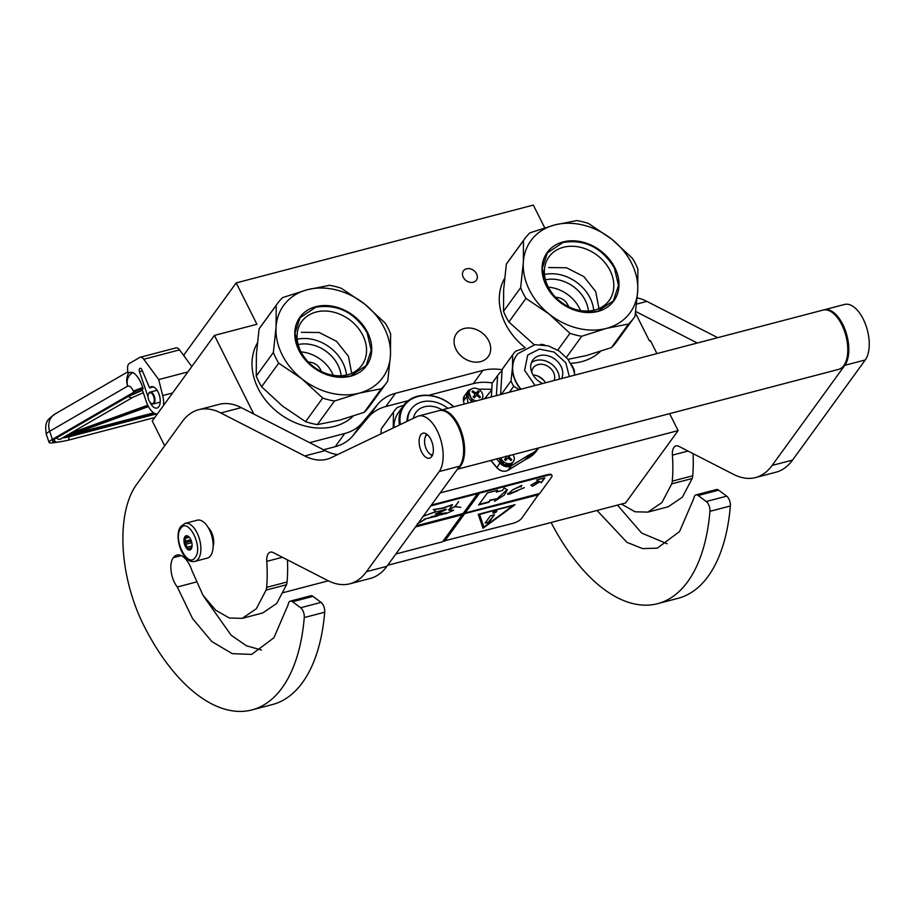 <?xml version="1.0" encoding="UTF-8"?>
<svg xmlns="http://www.w3.org/2000/svg" width="915" height="915" viewBox="0 0 915 915"><rect width="100%" height="100%" fill="white"/><g stroke="black" fill="none" stroke-linecap="round" stroke-linejoin="round"><path stroke-width="1.37" d="M656.936 353.59L650.416 340.574L649.398 340.838L635.479 313.044M253.798 414.06L214.419 335.405L256.921 324.276L236.207 282.895L533.331 205.086L544.711 227.801M309.67 442.677L344.761 433.493A49.033 39.013 36 0 0 362.42 422.593L377.792 404.201A49.033 39.013 -144 0 1 395.452 393.301L482.891 370.403A49.033 39.013 -144 0 1 502.106 369.763M473.272 282.243A7.972 6.336 36 0 0 476.349 280.207A7.972 6.336 36 0 0 475.308 271.938A7.972 6.336 36 0 0 466.536 268.793A7.972 6.336 36 0 0 463.459 270.84A7.972 6.336 36 0 0 464.5 279.098A7.972 6.336 36 0 0 473.272 282.243M488.724 340.792A19.615 15.601 -144 0 1 488.244 356.598A19.615 15.601 -144 0 1 471.865 361.665A19.615 15.601 -144 0 1 456.025 349.358A19.615 15.601 -144 0 1 456.505 333.552A19.615 15.601 -144 0 1 472.872 328.485A19.615 15.601 -144 0 1 488.724 340.792M236.207 282.895L183.812 355.031L184.864 357.136M214.419 335.405L152.245 421.003L164.677 445.811M323.51 449.768L335.153 446.714A49.033 39.013 -144 0 0 352.813 435.815L368.196 417.423L377.792 404.201M408.262 400.656L385.856 406.523A49.033 39.013 36 0 0 368.196 417.423M428.563 395.337L473.284 383.625L482.891 370.403M492.281 382.95A49.033 39.013 36 0 0 473.284 383.625M440.218 492.911L678.118 430.61L625.563 502.987L387.651 565.287M328.336 580.819L283.353 592.6M678.118 430.61L669.62 413.637M209.455 529.842A12.261 6.222 75.3 0 1 213.092 543.773M197.343 520.178A19.615 9.962 75.3 0 1 210.782 532.965A19.615 9.962 75.3 0 1 210.599 555.702A19.615 9.962 -104.7 0 1 207.282 558.127L195.021 561.341A19.615 9.962 75.3 0 0 198.338 558.916A19.615 9.962 75.3 0 0 198.521 536.179A19.615 9.962 75.3 0 0 185.082 523.391L197.343 520.178M180.758 528.424C188.193 516.666 203.588 547.422 195.261 557.384C187.827 569.141 172.42 538.375 180.758 528.424M191.121 549.103A7.354 3.729 75.3 0 1 185.39 546.507A7.354 3.729 75.3 0 1 184.899 536.693A7.354 3.729 75.3 0 1 188.627 536.59A7.354 3.729 75.3 0 1 191.647 548.096A7.354 3.729 75.3 0 1 191.121 549.103M191.99 547.147L190.892 548.668A6.371 3.237 -104.7 0 1 190.434 548.851A6.371 3.237 -104.7 0 1 189.062 548.68L187.552 548.828L187.381 547.17A6.371 3.237 -104.7 0 1 185.905 544.219L184.556 542.858L185.322 541.188A6.371 3.237 -104.7 0 1 185.665 538.226L185.253 536.865L186.763 536.716A6.371 3.237 75.3 0 1 187.209 536.522A6.371 3.237 75.3 0 1 188.582 536.705L188.925 536.853M189.062 548.68L191.635 548.005M187.381 547.17L192.058 545.946M185.905 544.219L191.784 542.675M185.322 541.188L190.846 539.747M185.665 538.226L189.302 537.277M187.552 548.828L191.761 547.73M184.556 542.858L191.361 541.085M186.763 536.716L187.689 536.465M148.402 394.182A5.639 2.859 75.3 0 0 148.459 399.031A5.639 2.859 -104.7 0 0 150.712 402.989A5.639 2.859 -104.7 0 0 153.743 402.646A5.639 2.859 -104.7 0 0 153.914 397.282A5.639 2.859 75.3 0 0 151.124 392.947A5.639 2.859 75.3 0 0 148.402 394.182L148.573 393.725A6.131 3.111 75.3 0 1 150.049 392.123A6.131 3.111 75.3 0 1 154.566 397.099A6.131 3.111 -104.7 0 1 153.148 403.984L160.217 402.131M150.895 403.138A6.131 3.111 -104.7 0 0 151.078 403.309A6.131 3.111 -104.7 0 0 153.148 403.984M157.243 414.129A17.168 8.715 75.3 0 1 146.411 401.868L142.111 389.184L143.129 388.601A8.578 1.029 161.3 0 0 133.716 392.26L52.395 439.36A29.417 3.511 161.3 0 0 49.055 442.391A29.417 3.511 161.3 0 0 57.588 442.059M52.395 439.36L49.662 431.285L127.665 386.119A15.932 13.599 -120.1 0 1 129.129 372.405L132.904 372.474C127.917 375.688 126.178 380.24 127.665 386.119C129.793 385.673 131.68 387.331 133.327 391.105L142.729 387.445L143.129 388.601M132.904 372.474C137.067 375.173 140.35 380.171 142.729 387.445M129.129 372.405L127.814 373.16L127.574 368.642A7.354 3.729 -104.7 0 1 129.278 363.518L139.743 357.456A7.354 3.729 -104.7 0 1 140.224 357.262L175.977 347.894A7.354 3.729 75.3 0 1 179.546 349.885L191.784 366.56M149.888 402.097A11.037 5.604 -104.7 0 0 156.945 408.056A11.037 5.604 -104.7 0 0 159.576 395.966A11.037 5.604 -104.7 0 0 151.352 386.713A11.037 5.604 -104.7 0 0 149.614 387.903L141.939 369.82A2.699 1.373 75.3 0 0 140.178 368.276A2.699 1.373 75.3 0 0 139.995 368.345L140.498 368.265M139.835 368.436A2.699 1.373 75.3 0 0 139.48 371.684L148.116 397.133M179.546 349.885L143.781 359.252L158.707 379.576L162.687 395.577A17.168 8.715 75.3 0 1 163.511 405.494M143.781 359.252A7.354 3.729 -104.7 0 0 140.224 357.262M158.707 379.576L187.884 371.936M149.614 387.903L153.468 386.896M64.622 436.993L148.459 406.592L64.782 436.924M525.976 298.404A67.424 53.642 36 0 1 523.06 293.132A67.424 53.642 36 0 1 520.635 287.733L523.323 262.399L523.494 240.542A67.424 53.642 -144 0 1 524.695 238.792A67.424 53.642 -144 0 1 529.945 232.822L554.57 224.964A61.294 48.758 -144 0 0 523.323 262.399A61.294 48.758 36 0 0 529.43 290.055A61.294 48.758 36 0 0 549.217 314.12L525.976 298.404L508.854 321.977L534.291 344.783M611.449 347.586L628.571 324.001L606.462 328.382A61.294 48.758 36 0 0 637.709 290.947L637.881 269.09A67.424 53.642 36 0 0 635.456 263.692A67.424 53.642 36 0 0 632.539 258.43L611.815 239.227L588.562 223.5A67.424 53.642 -144 0 0 576.77 220.561L554.662 224.941A61.294 48.758 -144 0 1 611.815 239.227A61.294 48.758 36 0 1 637.709 290.947L635.021 316.281A67.424 53.642 36 0 1 633.809 318.031L616.687 341.615A67.424 53.642 36 0 1 611.449 347.586L586.721 355.466L568.021 359.355M504.6 278.332A60.687 48.278 -144 0 0 505.4 323.704A60.687 48.278 36 0 0 525.233 347.711M570.674 363.289A60.687 48.278 36 0 0 600.457 351.394M548.314 287.161A32.483 25.837 -144 0 1 579.481 308.298A32.483 25.837 36 0 1 580.51 310.551M545.443 279.807A32.483 25.837 -144 0 1 585.234 300.372A32.483 25.837 36 0 1 588.391 310.997M544.482 274.511A37.172 29.566 -144 0 1 590.106 298.016A37.172 29.566 36 0 1 593.721 310.276M606.462 328.382L581.746 336.262L566.396 357.388M523.494 240.542L506.361 264.126L503.673 289.449L503.513 311.306A67.424 53.642 36 0 0 508.854 321.977M506.361 264.126A67.424 53.642 -144 0 1 507.573 262.365L524.695 238.792M548.108 286.761A37.172 29.566 -144 0 1 549.011 256.806A37.172 29.566 -144 0 1 580.03 247.21A37.172 29.566 -144 0 1 610.065 270.531A37.172 29.566 36 0 1 609.161 300.497A37.172 29.566 36 0 1 578.131 310.094A37.172 29.566 36 0 1 548.108 286.761M606.37 328.416A61.294 48.758 36 0 1 549.217 314.12L569.942 333.323A67.424 53.642 36 0 0 581.746 336.262M569.942 333.323L557.761 350.102M628.571 324.001A67.424 53.642 36 0 0 633.809 318.031M546.186 285.663A41.186 32.768 36 0 0 597.918 311.432A41.186 32.768 36 0 0 614.846 267.683A41.186 32.768 -144 0 0 563.114 241.926A41.186 32.768 -144 0 0 546.186 285.663M520.635 287.733L503.513 311.306M548.657 267.557L566.534 267.763L583.804 276.582L595.711 291.565L598.97 308.572M597.621 311.294C575.935 314.668 558.859 306.159 546.369 285.777L542.263 268.301L547.364 252.895L563.137 242.441C584.811 239.078 601.898 247.588 614.377 267.969L618.483 285.446L613.393 300.841L597.621 311.294M278.709 363.152A67.424 53.642 36 0 1 275.792 357.879A67.424 53.642 36 0 1 273.368 352.481L276.056 327.158L276.216 305.301A67.424 53.642 -144 0 1 277.428 303.54A67.424 53.642 -144 0 1 282.678 297.581L307.303 289.723A61.294 48.758 -144 0 0 276.056 327.158A61.294 48.758 36 0 0 282.163 354.814A61.294 48.758 36 0 0 301.95 378.879L278.709 363.152L261.587 386.736L282.312 405.928L305.553 421.655A67.424 53.642 36 0 0 317.345 424.594L339.557 420.191L364.17 412.333A67.424 53.642 36 0 0 369.42 406.374L386.542 382.79A67.424 53.642 36 0 0 387.754 381.029L390.442 355.706A61.294 48.758 36 0 0 364.536 303.986L341.295 288.259A67.424 53.642 -144 0 0 329.503 285.32L307.394 289.7A61.294 48.758 -144 0 1 364.536 303.986L385.261 323.178A67.424 53.642 36 0 1 388.189 328.451A67.424 53.642 36 0 1 390.613 333.849L390.442 355.706A61.294 48.758 36 0 1 359.195 393.141L381.303 388.761L364.17 412.333M257.332 343.079A60.687 48.278 -144 0 0 258.133 388.463A60.687 48.278 36 0 0 353.19 416.153M301.035 351.92A32.483 25.837 -144 0 1 332.214 373.046A32.483 25.837 36 0 1 333.232 375.299M298.176 344.555A32.483 25.837 -144 0 1 337.967 365.119A32.483 25.837 36 0 1 341.123 375.745M297.215 339.259A37.172 29.566 -144 0 1 342.839 362.775A37.172 29.566 36 0 1 346.453 375.024M359.195 393.141L334.478 401.022L317.345 424.594M276.216 305.301L259.094 328.885L256.406 354.208L256.246 376.065A67.424 53.642 36 0 0 261.587 386.736M259.094 328.885A67.424 53.642 -144 0 1 260.306 327.124L277.428 303.54M300.829 351.52A37.172 29.566 -144 0 1 301.744 321.554A37.172 29.566 -144 0 1 332.763 311.958A37.172 29.566 -144 0 1 362.798 335.29A37.172 29.566 36 0 1 361.894 365.245A37.172 29.566 36 0 1 330.864 374.841A37.172 29.566 36 0 1 300.829 351.52M359.103 393.164A61.294 48.758 36 0 1 301.95 378.879L322.675 398.071A67.424 53.642 36 0 0 334.478 401.022M322.675 398.071L305.553 421.655M381.303 388.761A67.424 53.642 36 0 0 386.542 382.79M298.919 350.422A41.186 32.768 36 0 0 350.651 376.191A41.186 32.768 36 0 0 367.578 332.442A41.186 32.768 -144 0 0 315.847 306.674A41.186 32.768 -144 0 0 298.919 350.422M273.368 352.481L256.246 376.065M301.39 332.305L319.255 332.522L336.537 341.341L348.443 356.312L351.703 373.32M350.342 376.054C328.668 379.416 311.592 370.907 299.102 350.525L294.996 333.049L300.097 317.654L315.869 307.2C337.543 303.837 354.62 312.335 367.109 332.717L371.216 350.193L366.114 365.6L350.342 376.054M538.718 447.915L536.648 450.763A39.231 31.202 -144 0 1 525.77 459.341L525.084 459.124M470.928 389.344A8.578 6.828 36 0 0 467.611 391.551A8.578 6.828 36 0 0 466.707 396.527L468.137 403.035M496.651 458.93L499.979 462.979A8.578 6.828 36 0 0 511.302 465.804L528.996 454.892A39.231 31.202 36 0 0 538.58 447.95M491.801 389.264L478.351 389.161M507.905 470.356L525.77 459.341L528.996 454.892M498.137 374.864A36.531 29.063 36 0 0 497.588 375.642L492.178 383.099A36.531 29.063 -144 0 1 492.716 382.321L498.137 374.864A36.531 29.063 36 0 1 500.825 371.776L502.003 371.467M492.178 383.099L491.344 396.95M497.588 375.642L496.388 395.635M537.608 375.962A28.319 22.532 -144 0 1 544.002 380.606M531.775 372.439A12.261 9.756 36 0 1 533.319 367.727A12.261 9.756 36 0 1 533.639 367.315A12.261 9.756 -144 0 1 548.291 366.572A12.261 9.756 -144 0 1 554.055 380.537M533.079 375.07A12.261 9.756 -144 0 1 545.443 382.79M531.421 362.683A17.168 13.656 -144 0 1 549.583 362.786A17.168 13.656 -144 0 1 559.225 379.176M542.755 383.488A17.168 13.656 36 0 1 532.839 360.041A17.168 13.656 36 0 1 533.296 359.458A17.168 13.656 -144 0 1 554.135 358.646A17.168 13.656 -144 0 1 561.604 378.558M540.456 344.52L541.6 344.36A36.531 29.063 -144 0 1 544.688 345.012M513.143 354.197A36.531 29.063 36 0 0 512.606 354.974L502.129 369.385A36.531 29.063 -144 0 1 502.667 368.608L513.143 354.197A36.531 29.063 36 0 1 514.104 352.961A36.531 29.063 -144 0 1 515.831 351.108L524.295 348.226M516.712 355.123A33.1 26.329 36 0 0 516.62 355.237A33.1 26.329 36 0 0 512.526 366.984L512.606 354.974M520.692 389.264A33.1 26.329 36 0 1 512.526 366.984L511.028 380.937L501.294 394.354M502.129 369.385L500.608 394.525M571.543 364.891L571.703 365.051A36.531 29.063 -144 0 1 574.368 370.392L574.471 373.091M519.217 389.653L513.704 386.279L509.381 392.226M511.028 380.937A36.531 29.063 36 0 0 513.704 386.279M500.848 457.832A7.354 5.856 36 0 0 506.464 463.299A7.354 5.856 36 0 0 513.178 461.858A7.354 5.856 -144 0 0 513.372 461.606L512.171 463.265A7.354 5.856 -144 0 1 511.977 463.516A7.354 5.856 -144 0 1 504.6 464.706A7.354 5.856 -144 0 1 499.373 458.209M512.938 454.663A7.354 5.856 -144 0 1 513.372 461.606M509.861 455.476A34.324 1.121 128.5 0 0 509.255 456.185L509.586 457.694A34.324 20.771 39.9 0 1 511.782 459.673L511.039 460.565A34.324 20.771 -140.1 0 0 508.832 458.598L507.253 458.587A34.324 1.121 128.5 0 0 505.64 460.519A33.969 20.553 -140.1 0 0 504.497 459.604A34.324 1.121 -51.5 0 1 506.098 457.672L505.286 458.792A1.224 0.972 -144 0 1 505.252 458.838L504.565 459.662M505.252 458.838L506.098 457.672L505.766 456.15M509.255 456.185L508.374 457.397A1.224 0.972 -144 0 1 508.408 457.351L509.197 456.265M507.253 456.436L507.253 456.436A1.224 0.972 -144 0 1 506.212 456.699M508.305 458.312A1.224 0.972 -144 0 1 508.374 457.397M481.382 399.569A7.354 5.856 36 0 0 481.77 399.146A7.354 5.856 -144 0 0 481.965 398.894A7.354 5.856 -144 0 0 479.609 389.962A7.354 5.856 -144 0 0 470.253 390.007A7.354 5.856 36 0 0 470.058 390.259A7.354 5.856 36 0 0 470.138 396.641A7.354 5.856 36 0 0 476.303 400.896M477.847 393.473L478.19 394.983A34.324 20.771 39.9 0 1 480.386 396.961L479.632 397.865A34.324 20.771 -140.1 0 0 477.436 395.886L475.846 395.875A34.324 1.121 128.5 0 0 474.245 397.819A33.969 20.553 -140.1 0 0 473.089 396.904A34.324 1.121 -51.5 0 1 474.702 394.96L474.359 393.45A34.324 20.771 -140.1 0 0 471.957 391.769L472.712 390.865A34.324 20.771 39.9 0 1 475.114 392.546L476.704 392.558A34.324 1.121 -51.5 0 1 478.099 390.911A33.969 20.553 39.9 0 1 479.243 391.826A34.324 1.121 128.5 0 0 477.847 393.473L476.967 394.685A1.224 0.972 -144 0 1 477.001 394.651L477.79 393.553M473.913 396.046A1.224 0.972 -144 0 1 473.844 396.126L473.158 396.95M472.026 391.803L472.712 390.865M478.431 392.787L477.356 391.94L475.846 393.736A1.224 0.972 -144 0 1 474.805 393.999M477.356 391.94L478.099 390.911M476.898 395.6A1.224 0.972 -144 0 1 476.967 394.685M453.611 406.832A35.433 28.182 36 0 0 418.086 396.481A35.433 28.182 -144 0 0 400.358 424.549M453.783 406.786A36.165 28.765 36 0 0 417.515 396.218A36.165 28.765 -144 0 0 403.538 405.482L398.563 412.333A36.165 28.765 -144 0 0 394.033 427.579M399.443 424.995A36.165 28.765 -144 0 1 403.538 405.482M403.721 405.231L397.35 407.45A40.454 32.185 -144 0 0 394.205 411.029L381.99 427.843A40.454 32.185 -144 0 0 381.269 428.895L393.484 412.082L393.187 427.98M380.96 433.836L381.269 428.895M393.484 412.082A40.454 32.185 -144 0 1 394.205 411.029M413.408 418.304A22.063 17.557 -144 0 1 415.902 412.448A22.063 17.557 -144 0 1 442.048 409.863M407.77 421.003A27.827 22.132 -144 0 1 411.247 409.051A27.827 22.132 -144 0 1 447.881 408.342M407.061 421.346A27.827 22.132 -144 0 1 410.538 410.023L411.247 409.051M427.362 434.648A10.42 5.296 75.3 0 0 425.921 435.826A10.42 5.296 -104.7 0 0 425.178 437.256A10.42 5.296 -104.7 0 0 429.444 453.554A10.42 5.296 -104.7 0 0 432.623 454.766M426.459 433.973A12.867 6.531 -104.7 0 0 426.001 434.991L425.178 437.256M429.444 453.554L431.274 455.121A12.867 6.531 -104.7 0 0 432.177 455.784M457.832 468.663A30.653 15.555 -104.7 0 0 460.645 465.929A30.653 15.555 75.3 0 0 460.931 430.393A30.653 15.555 75.3 0 0 439.932 410.423L823.1 310.071A30.653 15.555 75.3 0 1 844.099 330.052A30.653 15.555 75.3 0 1 843.813 365.588A30.653 15.555 -104.7 0 1 838.62 369.374L457.443 469.201M698.179 495.507A7.354 3.729 -104.7 0 0 695.96 494.901L716.388 489.548A7.354 3.729 75.3 0 1 718.618 490.154L698.179 495.507L706.254 501.512A7.354 3.729 -104.7 0 1 709.926 511.325A177.762 90.242 75.3 0 1 657.588 603.683A177.762 90.242 75.3 0 1 551.093 522.488M695.96 494.901A7.354 3.729 -104.7 0 0 693.822 498.389L679.559 531.535L657.325 548.165L642.605 548.6L626.992 542.366L597.026 510.456M823.614 309.956A30.653 15.555 75.3 0 1 824.118 309.808A30.653 15.555 75.3 0 1 845.117 329.789A30.653 15.555 75.3 0 1 844.831 365.314L772.111 465.438A98.077 49.787 -104.7 0 1 755.515 477.561A98.077 49.787 -104.7 0 1 733.395 474.29L678.781 446.314A12.261 6.222 75.3 0 0 676.013 445.914A12.261 6.222 75.3 0 0 672.399 455.144A109.114 55.392 75.3 0 1 672.273 481.141A12.261 6.222 -104.7 0 1 671.747 483.852L661.934 502.552L647.877 512.114L635.01 511.782L621.422 504.062M635.685 311.477L697.276 343.022M718.618 490.154L726.693 496.159A7.354 3.729 75.3 0 1 730.353 505.972A177.762 90.242 75.3 0 1 678.026 598.33L657.588 603.683M617.453 505.103L641.644 533.056L667.161 543.784M693.067 453.634A109.114 55.392 75.3 0 1 692.701 475.789A12.261 6.222 75.3 0 1 692.186 478.511L682.373 497.2L668.167 506.807M824.118 309.808L844.556 304.455A30.653 15.555 75.3 0 1 865.556 324.436A30.653 15.555 75.3 0 1 865.27 359.961L792.55 460.085A98.077 49.787 75.3 0 1 775.954 472.209L755.515 477.561M637.183 297.901A98.077 49.787 75.3 0 1 646.894 301.401L717.715 337.669M196.062 582.089L177.304 586.995A18.632 9.459 75.3 0 1 174.513 582.558A18.632 9.459 75.3 0 1 173.278 557.692A21.091 10.705 75.3 0 1 176.847 555.085A21.091 10.705 75.3 0 1 191.841 570.377L202.901 595.127L215.734 610.248L229.345 618.002L242.235 618.346L262.525 613.027M292.537 601.727A7.354 3.729 -104.7 0 0 290.307 601.132L310.745 595.779A7.354 3.729 75.3 0 1 312.976 596.374L292.537 601.727L300.612 607.743A7.354 3.729 -104.7 0 1 304.272 617.556A177.762 90.242 75.3 0 1 251.945 709.914A177.762 90.242 75.3 0 1 143.609 625.105A105.431 53.527 75.3 0 1 136.609 484.458L182.085 421.826A98.077 49.787 -104.7 0 1 198.681 409.703L219.12 404.361A98.077 49.787 75.3 0 1 241.24 407.621L325.157 450.615A98.077 49.787 -104.7 0 0 337.692 454.549M290.307 601.132A7.354 3.729 -104.7 0 0 288.179 604.609L273.917 637.766L251.682 654.397L232.261 653.653L211.8 641.541L192.573 618.597L177.304 586.995M241.24 407.621L220.812 412.974L304.729 455.967A98.077 49.787 75.3 0 0 326.849 459.238A98.077 49.787 75.3 0 0 331.424 457.557L417.046 416.565A30.653 15.555 75.3 0 1 418.475 416.039A30.653 15.555 75.3 0 1 439.475 436.009A30.653 15.555 75.3 0 1 439.189 471.545L366.469 571.669A98.077 49.787 -104.7 0 1 349.873 583.793A98.077 49.787 -104.7 0 1 327.742 580.522L273.139 552.546A12.261 6.222 75.3 0 0 270.371 552.145A12.261 6.222 75.3 0 0 266.757 561.364A109.114 55.392 75.3 0 1 266.62 587.361A12.261 6.222 -104.7 0 1 266.105 590.083L256.292 608.784L242.235 618.346M220.812 412.974A98.077 49.787 -104.7 0 0 198.681 409.703M430.828 439.36A12.913 6.554 -104.7 0 0 422.97 433.195A12.913 6.554 -104.7 0 0 421.643 452.021A12.913 6.554 -104.7 0 0 429.501 458.175A12.913 6.554 -104.7 0 0 430.828 439.36M213.149 546.244A12.33 6.256 -104.7 0 0 211.308 531.901A12.33 6.256 -104.7 0 0 208.277 527.669M312.976 596.374L321.051 602.39A7.354 3.729 75.3 0 1 324.711 612.204A177.762 90.242 75.3 0 1 272.384 704.561L251.945 709.914M203.965 596.763L231.129 635.204L246.444 645.796L261.518 650.005M287.424 559.866A109.114 55.392 75.3 0 1 287.058 582.009A12.261 6.222 75.3 0 1 286.532 584.731L276.73 603.431L262.674 612.993M418.475 416.039L438.903 410.686A30.653 15.555 75.3 0 1 459.913 430.668A30.653 15.555 75.3 0 1 459.616 466.193L386.908 566.316A98.077 49.787 75.3 0 1 370.312 578.44L349.873 583.793M551.985 475.526A7.354 2.436 153.4 0 0 548.028 475.217L479.563 493.151L465.163 512.983L539.747 493.448L551.539 477.218A7.354 2.436 153.4 0 0 551.985 475.526L551.665 474.908A7.354 2.436 153.4 0 0 547.708 474.599L431.4 505.057M443.02 541.188L513.098 523.3A7.354 2.436 153.4 0 0 521.847 518.096L539.118 493.608M395.84 554.01L442.597 541.772L462.247 514.722L415.902 526.388M479.563 493.151L430.771 505.926M541.325 482.697L544.825 477.893L536.648 480.032L538.157 480.89L530.872 485.236L532.53 486.185L539.816 481.839L541.325 482.697L544.196 478.053M478.671 504.954L488.885 502.278L490.2 500.471L496.33 498.869L494.535 501.329L504.291 495.038L507.31 489.822L504.234 487.992L502.438 490.451L496.307 492.053L497.623 490.257L487.398 492.933L478.671 504.954M524.318 487.672L507.974 494.34L512.549 489.914L520.452 486.345L521.207 486.974L520.646 486.254L521.733 485.362L512.537 489.868L507.825 494.397L524.318 487.672M509.278 494.214L517.89 490.623L509.278 494.214M538.878 494.649L464.077 513.773L538.672 494.237M483.017 528.264L515.019 504.703L478.236 514.333L483.017 528.264M444.644 541.234L464.282 514.184M465.163 512.983L479.357 492.728M444.427 540.822L464.077 513.773M415.49 526.96L462.247 514.722M416.359 525.759L463.116 513.521L477.516 493.677M446.348 512.835L424.068 519.274L437.221 515.923L431.32 516.678L443.215 514.253L446.028 512.732M444.095 509.541L443.226 510.982L435.368 514.116L435.986 514.459M423.233 516.289L434.602 512.137M435.208 510.215L434.545 512.034L422.97 516.38M453.463 510.181L448.613 509.987M452.41 504.611L442.46 508.145L433.527 509.563M417.469 523.86L425.349 519.217L418.384 522.968M448.819 509.632L454.904 506.681L460.783 507.345L455.087 506.544L458.69 501.58L454.869 506.601L448.968 509.472M539.816 481.839L541.12 482.285M532.53 486.185L539.61 481.427M531.123 485.087L532.324 485.774M538.157 480.89L537.002 479.94M488.885 502.278L489.994 500.059L496.33 498.869M479.083 504.371L488.679 501.866M496.307 492.053L496.994 490.417M495.175 500.448L507.196 489.628M507.791 494.272L507.711 493.276M521.264 486.666L520.543 486.048M520.349 486.14L521.104 486.769M482.868 527.806L483.886 527.051M483.898 527.063L479.369 514.058L512.812 505.766L483.898 527.063L479.574 514.47L513.83 505.023M435.014 516.701L438.022 515.66M435.346 514.013L446.44 512.938L445.616 513.818L453.577 510.273L448.625 510.113L452.49 504.725L442.734 508.34L433.287 509.712L435.277 510.318L434.659 512.263L446.634 509.381L435.7 514.23L446.497 509.3M443.455 514.161L446.108 512.857L443.135 514.081M443.432 510.913L444.358 509.472C446.932 509.037 446.623 509.506 443.432 510.913L443.215 510.364M425.098 519.274L417.412 523.803M496.719 511.451A2.207 0.732 153.4 0 0 496.845 510.947A2.207 0.732 153.4 0 0 495.118 511.039A2.207 0.732 153.4 0 0 493.036 512.423A2.207 0.732 153.4 0 0 492.899 512.926A2.207 0.732 153.4 0 0 494.638 512.846A2.207 0.732 153.4 0 0 496.719 511.451M487.787 522.842L489.25 521.973L494.489 514.756L490.394 515.831L485.156 523.037L487.787 522.842L494.489 514.756M492.899 512.663A2.207 0.732 153.4 0 0 494.752 512.297A2.207 0.732 153.4 0 0 496.513 511.039A2.207 0.732 153.4 0 0 496.639 510.799M485.179 523.014L487.581 522.419M344.761 433.493L335.153 446.714M362.42 422.593L352.813 435.815M385.856 406.523L395.452 393.301M133.716 392.26L133.327 391.105M127.745 371.867L54.957 414.026A15.932 13.599 -120.1 0 0 49.662 431.285A29.417 3.511 161.3 0 0 46.322 434.316L49.055 442.391M55.506 441.636A25.746 3.077 -18.7 0 1 55.46 438.56L127.379 396.904A25.746 3.077 -18.7 0 1 142.477 390.282L127.608 396.813A1.224 1.041 59.9 0 0 127.791 396.675M127.379 396.904A1.224 1.041 59.9 0 0 127.608 396.813L53.31 439.657M139.48 371.684L142.397 370.918M162.687 395.577L172.603 392.981M69.574 436.638A1.224 0.618 -104.7 0 1 69.494 436.672L156.145 413.98L69.574 436.638A15.932 1.899 -18.7 0 1 62.78 437.908M148.356 406.42L64.874 436.684M64.45 437.038A13.485 1.613 161.3 0 0 70.672 435.998L155.493 413.786M147.761 405.219L71.416 432.898M72.88 433.996L153.663 412.837M70.89 434.716A1.224 0.618 75.3 0 1 70.672 435.998M68.877 436.832A3.66 1.864 75.3 0 1 67.893 440.298L154.749 417.549M59.932 439.349L132.755 397.373A3.66 3.122 -120.1 0 1 128.558 396.287M60.836 439.028A3.66 3.122 -120.1 0 1 56.627 437.919M568.49 306.342L568.627 306.731A11.804 9.39 36 0 0 568.49 306.342C566.179 300.795 562.016 297.775 556.034 297.295A11.804 9.39 36 0 0 555.622 297.284L556.034 297.295M321.222 371.09L321.359 371.49A11.804 9.39 36 0 0 321.222 371.09C318.9 365.543 314.749 362.534 308.755 362.043A11.804 9.39 36 0 0 308.355 362.043L308.755 362.043M511.302 465.804L508.077 470.253A8.578 6.828 -144 0 1 496.754 467.428L490.978 460.417M497.005 467.474L499.979 462.979M464.157 404.075L463.47 400.976A8.578 6.828 -144 0 1 464.374 396.001L463.425 401.136L466.707 396.527M463.539 401.273L464.077 404.098M569.313 376.534L565.802 362.752L554.181 352.103L539.393 349.107L527.726 355.031L524.615 370.335L535.058 385.512M517.673 353.876A33.1 26.329 36 0 0 516.803 354.997A33.1 26.329 36 0 0 521.001 389.184M512.343 463.001A7.354 5.856 -144 0 1 512.171 463.265L504.474 464.809L499.316 458.232M508.9 458.644L509.586 457.694M472.792 401.811A7.354 5.856 -144 0 1 468.857 391.906A7.354 5.856 -144 0 1 469.052 391.654M474.428 393.496L475.114 392.546M475.846 393.736L476.704 392.558M477.493 395.943L478.19 394.983M726.693 496.159L706.254 501.512M671.747 483.852L692.186 478.511M672.273 481.141L692.701 475.789M672.399 455.144L688.011 451.049M792.55 460.085L772.111 465.438M844.831 365.314L865.27 359.961M646.894 301.401L636.577 304.1M730.353 505.972L709.926 511.325M321.051 602.39L300.612 607.743M181.239 555.611L173.278 557.692M266.105 590.083L286.532 584.731M266.62 587.361L287.058 582.009M266.757 561.364L282.369 557.281M386.908 566.316L366.469 571.669M439.189 471.545L459.616 466.193M304.729 455.967L325.157 450.615M324.711 612.204L304.272 617.556M547.708 474.599L548.028 475.217M195.021 561.341C183.011 564.727 173.084 536.293 180.815 526.445L185.082 523.391M150.049 392.123L157.106 390.27M54.957 414.026C50.142 418.498 43.726 419.276 46.322 434.316M69.494 436.672L62.655 437.965M132.755 397.373L143.3 392.695M53.161 439.177C57.256 442.071 51.492 443.638 67.893 440.298M536.648 450.763L525.668 459.422M490.829 460.451L496.696 467.576C500.265 471.294 504.028 472.209 508.008 470.321L525.702 459.41M491.767 389.882L484.653 398.711M467.611 391.551L464.374 396.001M574.826 375.093L573.385 369.18L568.078 359.423L559.237 351.063L548.222 345.847L534.875 344.703L517.81 353.705L516.62 355.237M470.058 390.259L468.857 391.906L472.575 401.868M481.965 398.894L481.507 399.535M647.877 512.114L668.316 506.761"/></g></svg>
